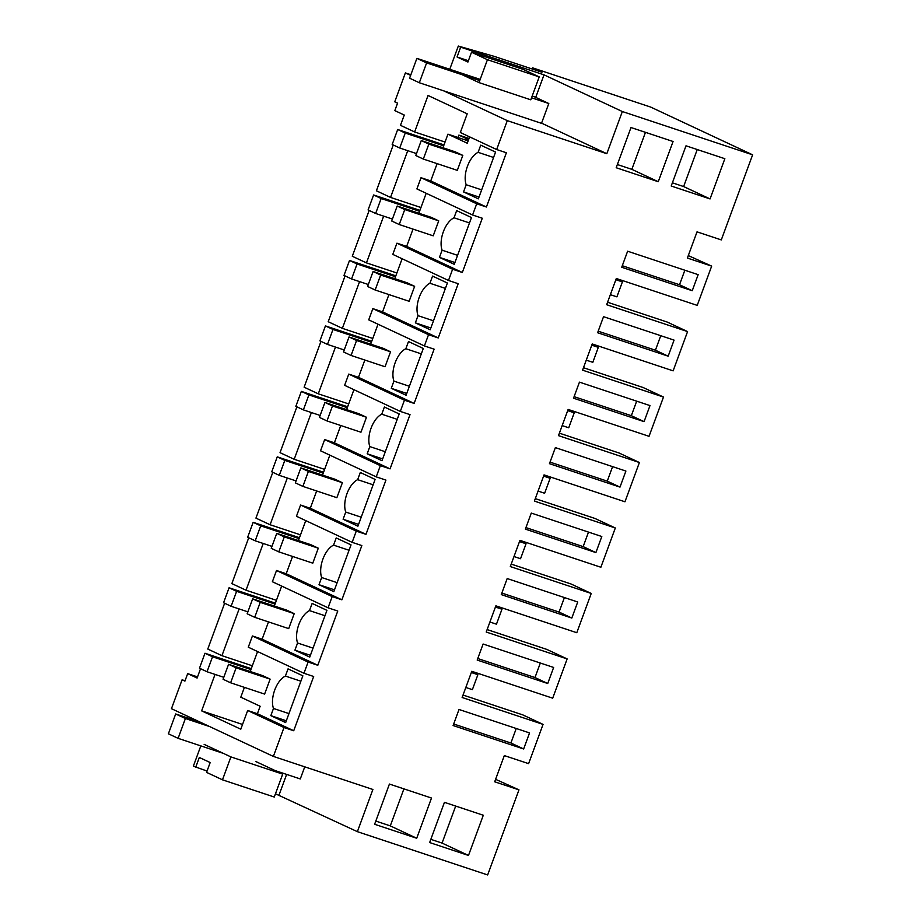 <?xml version="1.0" encoding="UTF-8"?>
<svg xmlns="http://www.w3.org/2000/svg" width="921" height="921" viewBox="0 0 921 921"><rect width="100%" height="100%" fill="white"/><g stroke="black" fill="none" stroke-linecap="round" stroke-linejoin="round"><path stroke-width="1.38" d="M275.46 793.787L357.383 831.663L372.901 789.481L273.376 756.417L171.456 708.686L182.093 679.79L185.04 680.769M182.093 679.79L184.914 681.114L187.677 673.631L197.106 678.052L200.548 668.704M495.602 779.327L518.972 789.85L494.692 781.791L504.328 755.588L528.608 763.647L543.056 724.39L462.135 697.496L471.782 671.294L552.692 698.187L567.14 658.918L486.23 632.036L495.866 605.834L576.788 632.715L591.224 593.446L510.315 566.565L519.951 540.362L600.872 567.244L615.32 527.986L534.399 501.093L544.046 474.891L624.956 501.784L639.404 462.515L558.483 435.633L568.13 409.431L649.04 436.312L663.488 397.055L582.579 370.161L592.215 343.959L673.136 370.852L687.573 331.583L606.663 304.701L616.299 278.499L697.22 305.381L711.668 266.111L687.388 258.053L697.024 231.85L721.304 239.909L752.618 154.82L650.698 107.089L532.557 67.832L532.142 68.971M357.383 831.663L487.658 874.95L518.972 789.85M688.298 255.589L711.668 266.111M607.561 302.238L667.288 322.085L687.573 331.583M583.477 367.709L643.203 387.545L663.488 397.055M559.392 433.169L619.108 453.017L639.404 462.515M535.308 498.641L595.024 518.477L615.32 527.986M511.213 564.101L570.939 583.949L591.224 593.446M487.128 629.573L546.855 649.42L567.14 658.918M463.044 695.044L522.76 714.88L543.056 724.39M273.376 756.417L284.002 727.521L293.718 730.744L313.67 676.498L303.965 673.274L306.025 667.656L308.098 662.049L317.803 665.273L337.765 611.026L328.049 607.802L332.182 596.578L341.887 599.813L361.849 545.566L352.144 542.342L356.266 531.118L365.982 534.341L385.934 480.094L376.229 476.871L380.35 465.646L390.067 468.87L410.029 414.634L400.313 411.411L402.373 405.793L404.446 400.186L414.151 403.41L434.113 349.163L424.397 345.939L428.53 334.714L438.235 337.938L458.198 283.703L448.492 280.468L452.614 269.243L462.33 272.478L482.282 218.231L472.577 215.007L474.637 209.389L476.71 203.783L486.415 207.006L506.377 152.759L496.661 149.536L507.298 120.639L443.6 90.811M215.042 674.402L201.63 710.862L240.795 729.202L247.68 710.505L284.002 727.521M187.677 673.631L197.531 676.9M507.298 120.639L606.824 153.703L622.343 111.533L752.618 154.82M468.49 855.459L483.295 815.246L444.452 802.341L429.658 842.554L468.49 855.459L442.068 843.083L455.688 806.071M695.205 282.678L692.247 290.714L621.721 267.274L627.627 251.214L698.164 274.654L695.205 282.678M549.457 463.677L555.363 447.618L625.9 471.057L619.994 487.105L549.457 463.677M601.804 536.517L595.899 552.577L525.373 529.138L531.279 513.078L601.804 536.517M649.984 405.585L644.078 421.645L573.541 398.206L579.447 382.146L649.984 405.585M671.121 348.15L668.162 356.174L597.625 332.734L603.531 316.686L674.068 340.114L671.121 348.15M529.552 732.92L523.646 748.98L453.109 725.541L459.015 709.481L529.552 732.92M547.73 683.509L477.193 660.069L483.099 644.021L553.636 667.449L547.73 683.509L534.986 677.545L477.757 658.527M710.056 198.924L724.85 158.711L686.007 145.806L671.213 186.019L710.056 198.924L683.624 186.549L697.243 149.536M658.262 181.713L616.184 167.737L630.989 127.524L673.067 141.5L658.262 181.713L631.841 169.337L645.46 132.336M577.72 601.989L571.814 618.049L501.277 594.609L507.183 578.549L577.72 601.989M416.706 838.26L431.5 798.035L389.422 784.059L374.628 824.272L416.706 838.26L390.285 825.884L403.905 788.871M200.824 745.895L193.352 766.18L207.052 771.061M247.68 710.505L257.385 713.729L293.718 730.744M244.399 687.377L240.795 697.185L260.136 706.246L257.385 713.729M242.545 724.459L201.63 710.862M303.965 673.274L248.29 647.198L252.412 635.974L308.098 662.049M257.581 651.55L250.247 671.49M288.964 713.602L273.479 708.456A19.963 10.373 108.4 0 1 285.406 676.06L288.043 668.876L302.859 675.818L285.66 722.582L270.843 715.64L286.316 720.786M273.479 708.456L270.843 715.64M230.63 682.795L223.078 679.261L228.581 664.294L262.566 675.588L270.118 679.122L236.133 667.829L230.63 682.795L264.615 694.089L270.118 679.122M279.051 794.984L286.627 774.4M516.244 728.499L510.902 743.005L453.673 723.998M523.646 748.98L510.902 743.005M375.814 821.072L390.285 825.884M430.832 839.353L442.068 843.083M195.713 767.285L199.327 757.465L210.172 762.553L206.569 772.374L222.479 779.822L230.918 756.912L204.14 744.375M457.99 137.505L458.877 135.111L468.605 139.658M224.632 603.243L207.778 649.052L221.926 655.683L252.342 665.791M472.577 215.007L416.902 188.932L421.024 177.707L430.74 180.93L486.415 207.006M468.144 140.89L447.94 134.167L442.943 147.763M437.095 163.639L430.74 180.93M252.412 635.974L262.128 639.197L317.803 665.273M281.665 586.078L274.331 606.03M268.495 621.905L262.128 639.197M328.049 607.802L272.374 581.727L276.507 570.502L286.212 573.737L341.887 599.813M305.76 520.618L298.416 540.558M292.579 556.434L286.212 573.737M352.144 542.342L296.458 516.267L300.591 505.042L310.296 508.265L365.982 534.341M329.845 455.147L322.511 475.098M316.663 490.974L310.296 508.265M376.229 476.871L320.543 450.795L324.676 439.57L334.392 442.805L390.067 468.87M353.929 389.687L346.595 409.626M340.747 425.502L334.392 442.805M400.313 411.411L344.638 385.335L348.76 374.11L358.476 377.334L414.151 403.41M378.013 324.215L370.679 344.155M364.843 360.042L358.476 377.334M424.397 345.939L368.722 319.863L372.855 308.639L382.56 311.862L438.235 337.938M402.109 258.755L394.764 278.695M388.927 294.57L382.56 311.862M448.492 280.468L392.807 254.392L396.939 243.179L406.645 246.402L462.33 272.478M426.193 193.283L418.859 213.223M413.011 229.11L406.645 246.402M300.879 681.206L285.406 676.06M230.918 756.912L282.701 774.124L255.923 761.586M222.479 779.822L274.274 797.033L282.701 774.124M468.259 140.602L466.164 140.222M468.34 140.372L466.348 139.716M221.926 655.683L239.126 608.942M410.639 75.372L405.378 72.909L394.741 101.805L397.573 103.129L394.821 110.612L404.261 115.033L400.474 125.325L414.623 131.956L445.039 142.053M393.244 144.977L376.39 190.785L390.539 197.416L420.955 207.524M496.661 149.536L460.327 132.52L467.212 113.813L428.046 95.473L414.623 131.956M405.378 72.909L410.87 74.739M462.238 74.751L479.012 82.602L487.439 59.692L471.517 52.232L467.914 62.052L457.058 56.975L460.673 47.155L458.313 46.05L494.347 56.411L541.962 72.241L532.557 67.832M460.673 47.155L544.012 74.843L622.343 111.533M390.539 197.416L407.738 150.676M469.031 138.484L458.877 135.111M447.94 134.167L467.281 143.227L469.629 136.872M606.824 153.703L541.571 123.149M449.759 69.282L458.313 46.05M544.012 74.843L535.792 97.2L532.2 96.003M457.058 56.975L468.398 60.74M481.66 189.864L466.176 184.73A19.963 10.373 108.4 0 1 478.103 152.333L480.739 145.15L495.556 152.08L478.356 198.844L463.539 191.913L479.012 197.048M466.176 184.73L463.539 191.913M423.326 159.057L415.774 155.522L421.277 140.556L455.262 151.85L462.814 155.384L428.829 144.102L423.326 159.057L457.311 170.35L462.814 155.384M421.024 177.707L476.71 203.783M684.856 270.233L679.514 284.739L622.285 265.732M692.247 290.714L679.514 284.739M672.388 182.819L683.624 186.549M617.369 164.537L631.841 169.337M479.012 82.602L530.795 99.813L539.222 76.904L523.312 69.443L471.517 52.232M487.439 59.692L539.222 76.904M493.575 157.468L478.103 152.333M248.716 537.772L231.862 583.592L246.022 590.223L276.427 600.319M246.022 590.223L263.222 543.471M276.507 570.502L332.182 596.578M313.048 648.142L297.575 642.996A19.963 10.373 108.4 0 1 309.491 610.6L312.138 603.416L326.943 610.358L309.744 657.11L294.927 650.18L310.4 655.315M297.575 642.996L294.927 650.18M254.714 617.323L247.162 613.789L252.665 598.834L286.65 610.116L294.202 613.651L260.217 602.369L254.714 617.323L288.699 628.617L294.202 613.651M540.328 663.028L534.986 677.545M324.963 615.735L309.491 610.6M272.812 472.312L255.946 518.12L270.106 524.751L300.522 534.859M270.106 524.751L287.306 478.011M300.591 505.042L356.266 531.118M337.132 582.671L321.659 577.525A19.963 10.373 108.4 0 1 333.575 545.128L336.223 537.945L351.039 544.887L333.828 591.65L319.011 584.708L334.496 589.854M321.659 577.525L319.011 584.708M278.798 551.863L271.246 548.329L276.761 533.363L310.745 544.656L318.286 548.191L284.301 536.897L278.798 551.863L312.783 563.157L318.286 548.191M564.412 597.568L559.07 612.074L501.853 593.066M571.814 618.049L559.07 612.074M349.059 550.274L333.575 545.128M296.896 406.84L280.042 452.66L294.19 459.28L324.606 469.388M294.19 459.28L311.39 412.539M324.676 439.57L380.35 465.646M361.216 517.199L345.743 512.064A19.963 10.373 108.4 0 1 357.659 479.668L360.307 472.485L375.123 479.415L357.912 526.179L343.107 519.248L358.58 524.383M345.743 512.064L343.107 519.248M302.882 486.392L295.342 482.857L300.845 467.891L334.83 479.185L342.382 482.719L308.397 471.425L302.882 486.392L336.867 497.685L342.382 482.719M588.507 532.096L583.166 546.614L525.937 527.595M595.899 552.577L583.166 546.614M373.143 484.803L357.659 479.668M320.98 341.369L304.126 387.188L318.275 393.82L348.691 403.928M318.275 393.82L335.474 347.079M348.76 374.11L404.446 400.186M385.312 451.739L369.828 446.593A19.963 10.373 108.4 0 1 381.755 414.197L384.391 407.013L399.207 413.955L382.008 460.719L367.191 453.777L382.664 458.923M369.828 446.593L367.191 453.777M326.978 420.932L319.426 417.397L324.929 402.431L358.914 413.725L366.466 417.259L332.481 405.965L326.978 420.932L360.963 432.225L366.466 417.259M612.592 466.625L607.25 481.142L550.021 462.123M619.994 487.105L607.25 481.142M397.227 419.343L381.755 414.197M345.064 275.909L328.21 321.717L342.37 328.348L372.775 338.456M342.37 328.348L359.57 281.607M372.855 308.639L428.53 334.714M409.396 386.267L393.923 381.133A19.963 10.373 108.4 0 1 405.839 348.725L408.487 341.541L423.303 348.483L406.092 395.247L391.275 388.305L406.748 393.451M393.923 381.133L391.275 388.305M351.062 355.46L343.51 351.926L349.013 336.959L382.998 348.253L390.55 351.787L356.565 340.494L351.062 355.46L385.047 366.754L390.55 351.787M636.676 401.165L631.334 415.682L574.105 396.663M644.078 421.645L631.334 415.682M421.311 353.871L405.839 348.725M369.16 210.437L352.294 256.257L366.454 262.888L396.87 272.984M366.454 262.888L383.654 216.136M396.939 243.179L452.614 269.243M433.48 320.807L418.007 315.661A19.963 10.373 108.4 0 1 429.923 283.265L432.571 276.081L447.387 283.023L430.176 329.787L415.359 322.845L430.844 327.991M418.007 315.661L415.359 322.845M375.146 290L367.594 286.454L373.109 271.499L407.094 282.782L414.634 286.327L380.649 275.034L375.146 290L409.131 301.282L414.634 286.327M660.76 335.693L655.418 350.21L598.201 331.192M668.162 356.174L655.418 350.21M445.407 288.4L429.923 283.265M457.564 255.336L442.092 250.19A19.963 10.373 108.4 0 1 454.018 217.793L456.655 210.61L471.471 217.552L454.272 264.315L439.455 257.373L454.928 262.52M442.092 250.19L439.455 257.373M399.23 224.528L391.69 220.994L397.193 206.028L431.178 217.321L438.73 220.856L404.745 209.562L399.23 224.528L433.215 235.822L438.73 220.856M469.491 222.94L454.018 217.793M228.581 664.294L236.133 667.829M471.61 671.754L477.884 674.69L471.333 672.514M465.83 687.469L472.381 689.656L477.884 674.69M252.665 598.834L260.217 602.369M495.694 606.283L501.968 609.218L495.417 607.043M489.914 622.009L496.465 624.185L501.968 609.218M276.761 533.363L284.301 536.897M519.789 540.823L526.052 543.758L519.502 541.583M513.999 556.537L520.549 558.713L526.052 543.758M300.845 467.891L308.397 471.425M543.874 475.351L550.148 478.287L543.597 476.111M538.083 491.077L544.633 493.253L550.148 478.287M324.929 402.431L332.481 405.965M567.958 409.88L574.232 412.815L567.681 410.639M562.178 425.606L568.729 427.781L574.232 412.815M349.013 336.959L356.565 340.494M592.042 344.419L598.316 347.355L591.766 345.179M586.263 360.146L592.813 362.321L598.316 347.355M373.109 271.499L380.649 275.034M616.137 278.948L622.4 281.884L615.85 279.708M610.347 294.674L616.897 296.85L622.4 281.884M397.193 206.028L404.745 209.562M421.277 140.556L428.829 144.102M250.961 669.544L212.544 656.788L207.029 671.743L223.791 677.315M251.295 668.634L204.992 653.242L199.489 668.209L207.029 671.743M204.992 653.242L212.544 656.788M275.045 604.084L236.628 591.317L231.125 606.283L247.876 611.843M275.379 603.163L229.076 587.782L223.573 602.748L231.125 606.283M229.076 587.782L236.628 591.317M299.129 538.612L260.712 525.845L255.209 540.811L271.971 546.383M299.475 537.703L253.16 522.311L247.657 537.277L255.209 540.811M253.16 522.311L260.712 525.845M323.225 473.152L284.796 460.385L279.293 475.351L296.055 480.912M323.559 472.231L277.256 456.851L271.741 471.805L279.293 475.351M277.256 456.851L284.796 460.385M347.309 407.681L308.892 394.913L303.377 409.88L320.14 415.452M347.643 406.771L301.34 391.379L295.837 406.345L303.377 409.88M301.34 391.379L308.892 394.913M371.393 342.209L332.976 329.453L327.473 344.408L344.224 349.98M371.727 341.3L325.424 325.907L319.921 340.874L327.473 344.408M325.424 325.907L332.976 329.453M395.477 276.749L357.06 263.982L351.557 278.948L368.319 284.508M395.823 275.828L349.508 260.447L344.005 275.414L351.557 278.948M349.508 260.447L357.06 263.982M419.573 211.277L381.144 198.51L375.641 213.476L392.404 219.048M419.907 210.368L373.604 194.976L368.089 209.942L375.641 213.476M373.604 194.976L381.144 198.51M443.657 145.817L405.24 133.05L399.726 148.016L416.488 153.577M443.991 144.896L397.688 129.516L392.185 144.482L399.726 148.016M397.688 129.516L405.24 133.05M304.747 766.836L300.292 778.947L275.183 770.601M209.677 726.588L185.397 718.518L178.11 738.343L223.4 753.39M199.949 722.029L175.681 713.971L168.382 733.795L178.11 738.343M175.681 713.971L185.397 718.518M534.168 96.659L548.801 103.509L541.502 123.333L419.32 82.74L426.619 62.916L479.76 80.576M548.801 103.509L531.544 97.776M480.186 79.39L416.891 58.357L409.603 78.193L419.32 82.74M416.891 58.357L426.619 62.916"/></g></svg>

